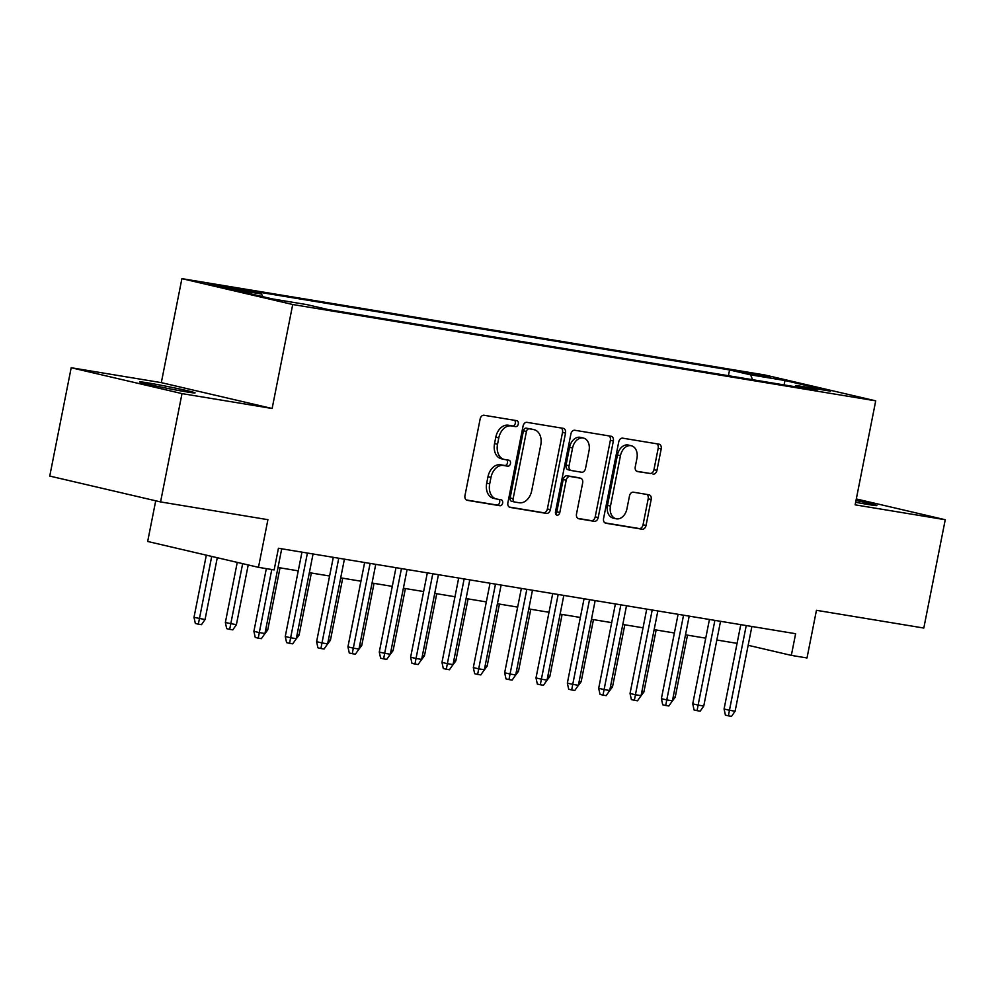 <?xml version="1.0" encoding="UTF-8"?>
<svg xmlns="http://www.w3.org/2000/svg" width="995" height="995" viewBox="0 0 995 995"><rect width="100%" height="100%" fill="white"/><g stroke="black" fill="none" stroke-linecap="round" stroke-linejoin="round"><path stroke-width="1.49" d="M518.308 423.994A3.035 2.177 103.1 0 0 516.853 420.686A3.035 2.177 103.1 0 0 516.741 420.661L484.055 415.263A4.341 3.109 103.1 0 0 480.137 419.007L464.976 495.56A4.341 3.109 103.1 0 0 467.065 500.286A4.341 3.109 103.1 0 0 467.215 500.323L499.9 505.721A3.035 2.177 103.1 0 0 502.649 503.097A3.035 2.177 103.1 0 0 501.181 499.788A3.035 2.177 103.1 0 0 501.082 499.764L496.853 499.067A13.88 9.962 103.1 0 1 496.393 498.98A13.88 9.962 103.1 0 1 489.702 483.831L490.97 477.451A13.88 9.962 103.1 0 1 503.507 465.473L507.736 466.17A3.035 2.177 103.1 0 0 510.472 463.546A3.035 2.177 103.1 0 0 509.017 460.237A3.035 2.177 103.1 0 0 508.918 460.212L504.689 459.516A13.88 9.962 103.1 0 1 504.229 459.429A13.88 9.962 103.1 0 1 497.537 444.28L498.793 437.899A13.88 9.962 103.1 0 1 511.33 425.922L515.572 426.619A3.035 2.177 103.1 0 0 518.308 423.994M504.229 459.429L501.231 458.72A13.88 9.962 103.1 0 1 494.54 443.583L495.796 437.203A13.88 9.962 103.1 0 1 508.346 425.213L512.574 425.922A3.035 2.177 103.1 0 0 515.31 423.298A3.035 2.177 103.1 0 0 514.49 420.288M466.332 499.975L496.903 505.025A3.035 2.177 103.1 0 0 499.652 502.4A3.035 2.177 103.1 0 0 498.818 499.39M496.393 498.98L493.396 498.284A13.88 9.962 103.1 0 1 486.704 483.135L487.973 476.754A13.88 9.962 103.1 0 1 500.51 464.777L504.739 465.473A3.035 2.177 103.1 0 0 507.487 462.849A3.035 2.177 103.1 0 0 506.654 459.839M855.638 502.276A28.283 0.933 11.2 0 0 868.262 504.527A28.283 0.933 11.2 0 0 876.844 505.547A28.283 0.933 11.2 0 0 855.986 500.51M148.18 382.938A28.283 0.933 11.2 0 0 139.611 381.918A28.283 0.933 11.2 0 0 156.364 386.11A28.283 0.933 11.2 0 0 186.525 391.881A28.283 0.933 11.2 0 0 195.095 392.901A28.283 0.933 11.2 0 0 178.341 388.722A28.283 0.933 11.2 0 0 148.18 382.938M747.32 372.578L743.029 372.08L751.412 374.17L770.777 377.565L747.32 372.578M653.031 474.142A4.341 3.109 103.1 0 0 656.949 470.399L661.202 448.919A4.341 3.109 103.1 0 0 659.113 444.193A4.341 3.109 103.1 0 0 658.964 444.156L622.659 438.161A4.341 3.109 103.1 0 0 618.741 441.904L603.579 518.457A4.341 3.109 103.1 0 0 605.669 523.196A4.341 3.109 103.1 0 0 605.818 523.221L642.123 529.216A4.341 3.109 103.1 0 0 646.041 525.472L651.178 499.527A4.341 3.109 103.1 0 0 649.088 494.801A4.341 3.109 103.1 0 0 648.939 494.776L633.405 492.202A4.341 3.109 103.1 0 0 629.487 495.945L626.937 508.818A11.604 8.333 103.1 0 1 616.067 518.756A11.604 8.333 103.1 0 1 610.482 506.094L620.457 455.698A11.604 8.333 103.1 0 1 631.327 445.76A11.604 8.333 103.1 0 1 636.924 458.421L635.258 466.817A4.341 3.109 103.1 0 0 637.347 471.543A4.341 3.109 103.1 0 0 637.496 471.58L650.033 473.446A4.341 3.109 103.1 0 0 653.951 469.702L658.205 448.223A4.341 3.109 103.1 0 0 656.862 443.807M182.01 393.61L272.132 408.497L161.314 382.64L71.192 367.74L182.01 393.61L160.568 501.928L267.916 519.676L258.476 567.337L274.147 569.924L278.438 548.257L795.627 633.715L791.336 655.382L807.007 657.969L816.447 610.308L923.808 628.044L945.25 519.726L856.297 498.955M272.132 408.497L292.717 304.52L875.724 400.848L855.14 504.838L945.25 519.726M565.521 433.111A4.341 3.109 103.1 0 0 563.419 428.385A4.341 3.109 103.1 0 0 563.282 428.347L526.977 422.353A4.341 3.109 103.1 0 0 523.059 426.096L507.898 502.649A4.341 3.109 103.1 0 0 509.987 507.388A4.341 3.109 103.1 0 0 510.137 507.413L546.442 513.408A4.341 3.109 103.1 0 0 550.359 509.664L565.521 433.111L562.523 432.415A4.341 3.109 103.1 0 0 561.168 427.999M574.824 430.263L611.117 436.258A4.341 3.109 103.1 0 1 611.266 436.283A4.341 3.109 103.1 0 1 613.355 441.021L598.194 517.574A4.341 3.109 103.1 0 1 594.276 521.318L578.742 518.743A4.341 3.109 103.1 0 1 578.605 518.718A4.341 3.109 103.1 0 1 576.503 513.992L582.66 482.936A4.341 3.109 103.1 0 0 580.57 478.209A4.341 3.109 103.1 0 0 580.421 478.185L570.11 476.481A4.341 3.109 103.1 0 0 566.192 480.224L559.799 512.549A3.035 2.177 103.1 0 1 556.951 515.149A3.035 2.177 103.1 0 1 555.484 511.828L570.894 434.007A4.341 3.109 103.1 0 1 574.824 430.263M160.568 501.928L49.75 476.07L71.192 367.74M229.882 288.376L240.939 290.005L232.818 287.978L207.159 283.55L229.882 288.376M292.717 304.52L181.898 278.65L764.906 374.978L875.724 400.848M728.427 375.712L729.571 369.941L240.603 289.147L261.561 294.035L262.68 296.647M729.571 369.941L750.541 374.829L785.018 380.525L830.539 391.159L796.062 385.463L817.032 390.351L328.051 309.557L307.094 304.657L272.605 298.96L227.084 288.339L261.561 294.035M155.718 500.808L147.67 541.467L258.476 567.337M161.314 382.64L181.898 278.65M748.153 645.295L791.336 655.382M278.015 567.498L298.251 570.844M309.358 572.672L329.594 576.018M340.7 577.859L360.936 581.204M372.043 583.033L392.291 586.378M403.385 588.219L423.634 591.552M434.728 593.393L454.976 596.739M466.083 598.567L486.319 601.913M497.425 603.754L517.661 607.099M528.768 608.928L549.004 612.273M560.11 614.114L580.346 617.46M591.453 619.288L611.701 622.634M622.795 624.462L643.044 627.808M654.15 629.648L674.386 632.994M685.493 634.822L705.729 638.168M716.835 640.009L737.071 643.355M796.062 385.463L794.769 386.669M752.606 379.704L750.541 374.829M785.018 380.525L784.048 384.903M509.241 507.064L543.444 512.711A4.341 3.109 103.1 0 0 547.362 508.967L562.523 432.415M529.178 428.87A3.035 2.177 103.1 0 0 526.442 431.482L513.134 498.682A3.035 2.177 103.1 0 0 514.602 502.002A3.035 2.177 103.1 0 0 514.701 502.015L519.154 502.749A13.88 9.962 103.1 0 0 531.703 490.771L540.795 444.84A13.88 9.962 103.1 0 0 534.104 429.691A13.88 9.962 103.1 0 0 533.643 429.604L526.181 428.161A3.035 2.177 103.1 0 0 523.445 430.785L526.442 431.482M514.502 501.965L511.704 501.318A3.035 2.177 103.1 0 1 511.604 501.293A3.035 2.177 103.1 0 1 510.137 497.985L523.445 430.785M534.104 429.691L531.106 428.994A13.88 9.962 103.1 0 0 530.646 428.907L533.643 429.604M526.181 428.161L530.646 428.907M577.859 518.395L591.291 520.621A4.341 3.109 103.1 0 0 595.209 516.878L610.358 440.312A4.341 3.109 103.1 0 0 609.015 435.909M577.709 477.55A4.341 3.109 103.1 0 0 577.573 477.513A4.341 3.109 103.1 0 0 577.423 477.476L567.125 475.772A4.341 3.109 103.1 0 0 563.195 479.515L556.802 511.84L559.799 512.549M555.658 513.93A3.035 2.177 103.1 0 0 556.802 511.84M589.04 450.723A11.604 8.333 103.1 0 0 583.443 438.061A11.604 8.333 103.1 0 0 572.573 447.999L569.053 465.76A4.341 3.109 103.1 0 0 571.155 470.498A4.341 3.109 103.1 0 0 571.292 470.523L581.602 472.227A4.341 3.109 103.1 0 0 585.52 468.483L589.04 450.723M583.443 438.061L580.446 437.365A11.604 8.333 103.1 0 0 569.575 447.302L572.573 447.999M571.006 470.461L568.294 469.827A4.341 3.109 103.1 0 1 568.157 469.789A4.341 3.109 103.1 0 1 566.068 465.063L569.575 447.302M636.601 471.232L650.033 473.446M631.327 445.76L628.33 445.063A11.604 8.333 103.1 0 0 617.46 455.001L620.457 455.698M616.067 518.756L613.082 518.059A11.604 8.333 103.1 0 1 607.485 505.398L617.46 455.001M604.935 522.872L639.126 528.519A4.341 3.109 103.1 0 0 643.044 524.775L648.18 498.831A4.341 3.109 103.1 0 0 646.837 494.428M205.045 619.537L201.475 624.686L198.341 624.163L195.343 623.467L194 617.348L205.045 619.537L217.283 557.71M198.341 624.163L211.711 556.416M194 617.348L206.326 555.16M266.324 568.63L253.899 631.327L259.297 632.584L271.784 569.526M264.944 633.516L261.374 638.666L258.24 638.143L259.297 632.584L264.944 633.516L281.709 548.805M258.24 638.143L255.242 637.447L253.899 631.327M236.387 624.711L232.818 629.86L229.683 629.35L226.686 628.641L225.355 622.522L236.387 624.711L248.215 564.936M229.683 629.35L242.656 563.643M225.355 622.522L237.258 562.374M265.727 629.561L267.73 629.897L280.018 567.834M267.73 629.897L263.911 634.997M297.07 634.748L299.072 635.071L311.36 573.008M299.072 635.071L295.254 640.183M328.412 639.922L330.415 640.258L342.703 578.182M330.415 640.258L326.596 645.357M301.958 552.138L285.254 636.514L290.639 637.77L307.418 553.046M296.286 638.703L292.717 643.84L289.582 643.33L290.639 637.77L296.286 638.703L313.052 553.979M289.582 643.33L286.585 642.633L285.254 636.514M333.3 557.324L316.597 641.688L321.982 642.944L338.76 558.22M327.629 643.877L324.059 649.026L320.925 648.504L321.982 642.944L327.629 643.877L344.407 559.153M320.925 648.504L317.927 647.807L316.597 641.688M364.643 562.498L347.939 646.862L353.324 648.131L370.103 563.406M358.971 649.063L355.402 654.2L352.267 653.69L353.324 648.131L358.971 649.063L375.749 564.339M352.267 653.69L349.27 652.981L347.939 646.862M395.985 567.685L379.282 652.048L384.679 653.305L401.445 568.58M390.314 654.237L386.744 659.386L383.61 658.864L384.679 653.305L390.314 654.237L407.092 569.513M383.61 658.864L380.625 658.168L379.282 652.048M359.755 645.096L361.757 645.432L374.045 583.369M361.757 645.432L357.951 650.543M427.328 572.859L410.624 657.222L416.022 658.479L432.788 573.767M421.656 659.411L418.099 664.561L414.965 664.038L416.022 658.479L421.656 659.411L438.434 574.7M414.965 664.038L411.967 663.342L410.624 657.222M391.097 650.282L393.1 650.618L405.4 588.542M393.1 650.618L389.294 655.717M458.683 578.045L441.967 662.409L447.364 663.665L464.143 578.941M453.011 664.598L449.441 669.747L446.307 669.225L447.364 663.665L453.011 664.598L469.777 579.874M446.307 669.225L443.31 668.528L441.967 662.409M422.44 655.456L424.455 655.792L436.743 593.729M424.455 655.792L420.636 660.891M490.025 583.219L473.321 667.583L478.707 668.839L495.485 584.127M484.354 669.772L480.784 674.921L477.65 674.399L478.707 668.839L484.354 669.772L501.119 585.048M477.65 674.399L474.652 673.702L473.321 667.583M453.782 660.643L455.797 660.966L468.085 598.903M455.797 660.966L451.979 666.078M521.368 588.393L504.664 672.757L510.049 674.025L526.828 589.301M515.696 674.958L512.126 680.095L508.992 679.585L510.049 674.025L515.696 674.958L532.474 590.234M508.992 679.585L505.995 678.876L504.664 672.757M485.137 665.817L487.14 666.153L499.428 604.077M487.14 666.153L483.321 671.252M552.71 593.58L536.006 677.943L541.392 679.199L558.17 594.475M547.039 680.132L543.469 685.281L540.335 684.759L541.392 679.199L547.039 680.132L563.817 595.408M540.335 684.759L537.337 684.062L536.006 677.943M516.48 671.003L518.482 671.326L530.77 609.263M518.482 671.326L514.664 676.438M584.053 598.754L567.349 683.117L572.747 684.373L589.513 599.662M578.381 685.306L574.812 690.455L571.677 689.945L572.747 684.373L578.381 685.306L595.159 600.594M571.677 689.945L568.692 689.236L567.349 683.117M547.822 676.177L549.825 676.513L562.113 614.437M549.825 676.513L546.006 681.612M615.395 603.94L598.692 688.304L604.089 689.56L620.855 604.836M609.724 690.493L606.166 695.642L603.02 695.119L604.089 689.56L609.724 690.493L626.502 605.768M603.02 695.119L600.035 694.423L598.692 688.304M579.165 681.351L581.167 681.687L593.468 619.624M581.167 681.687L577.361 686.786M646.738 609.114L630.034 693.478L635.432 694.734L652.21 610.022M641.066 695.667L637.509 700.816L634.375 700.293L635.432 694.734L641.066 695.667L657.844 610.955M634.375 700.293L631.377 699.597L630.034 693.478M610.507 686.538L612.522 686.861L624.81 624.798M612.522 686.861L608.704 691.973M678.092 614.288L661.389 698.664L666.774 699.92L683.553 615.196M672.421 700.853L668.851 705.99L665.717 705.48L666.774 699.92L672.421 700.853L689.187 616.129M665.717 705.48L662.72 704.783L661.389 698.664M641.85 691.712L643.864 692.047L656.153 629.984M643.864 692.047L640.046 697.147M709.435 619.475L692.731 703.838L698.117 705.094L714.895 620.37M703.764 706.027L700.194 711.176L697.06 710.654L698.117 705.094L703.764 706.027L720.542 621.303M697.06 710.654L694.062 709.957L692.731 703.838M673.205 696.898L675.207 697.221L687.495 635.158M675.207 697.221L671.389 702.333M740.778 624.649L724.074 709.012L729.459 710.281L746.238 625.556M735.106 711.214L731.536 716.35L728.402 715.84L729.459 710.281L735.106 711.214L751.884 626.489M728.402 715.84L725.405 715.131L724.074 709.012M211.189 284.669L211.313 284.035M218.017 286.15L218.216 285.179M508.346 425.213L511.33 425.922M495.796 437.203L498.793 437.899M494.54 443.583L497.537 444.28M504.739 465.473L507.736 466.17M500.51 464.777L503.507 465.473M487.973 476.754L490.97 477.451M486.704 483.135L489.702 483.831M496.903 505.025L499.9 505.721M512.574 425.922L515.572 426.619M547.362 508.967L550.359 509.664M543.444 512.711L546.442 513.408M510.137 497.985L513.134 498.682M610.358 440.312L613.355 441.021M595.209 516.878L598.194 517.574M591.291 520.621L594.276 521.318M577.423 477.476L580.421 478.185M567.125 475.772L570.11 476.481M563.195 479.515L566.192 480.224M566.068 465.063L569.053 465.76M607.485 505.398L610.482 506.094M648.18 498.831L651.178 499.527M643.044 524.775L646.041 525.472M639.126 528.519L642.123 529.216M658.205 448.223L661.202 448.919M653.951 469.702L656.949 470.399M511.604 501.293L514.602 502.002M577.573 477.513L580.57 478.209M568.157 469.789L571.155 470.498"/></g></svg>
